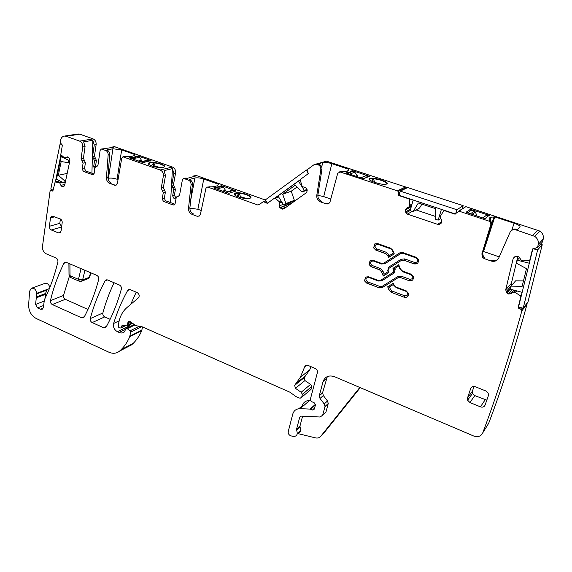 <?xml version="1.0" encoding="UTF-8"?>
<svg xmlns="http://www.w3.org/2000/svg" width="572" height="572" viewBox="0 0 572 572"><rect width="100%" height="100%" fill="white"/><g stroke="black" fill="none" stroke-linecap="round" stroke-linejoin="round"><path stroke-width="0.86" d="M375.153 243.686L373.602 247.876L375.847 250.136L385.743 253.696L387.773 255.655L385.743 253.696M374.846 243.887L373.602 247.876M394.251 253.825L388.531 257.522L394.251 253.825L392.814 250.3L390.64 248.205L377.656 243.579L374.681 243.972M117.088 179.243C113.864 178.178 110.982 177.849 108.437 178.264L112.927 148.777L121.672 149.871L117.088 179.243L118.054 179.601M107.972 178.371L108.437 178.264M101.916 149.106L104.211 148.684L101.33 149.035L105.62 150.436L107.143 150.15C108.844 150.951 109.688 152.424 109.681 154.576L107.951 177.299C107.944 180.116 109.059 182.06 111.304 183.147L109.803 183.512L115.751 185.321L117.424 183.255L121.75 158.137L122.93 156.814L160.124 169.984L172.422 167.038L114.336 146.639M109.803 183.512C107.55 182.425 106.435 180.466 106.442 177.642L107.951 177.299M105.62 150.436C107.321 151.237 108.165 152.717 108.158 154.876L106.442 177.642M111.683 147.626L112.648 146.954L113.814 147.233L104.211 148.684M112.927 148.777L106.993 149.893M124.317 156.528L125.804 156.714C130.066 156.771 132.983 156.32 134.549 155.369L134.942 154.59L121.672 149.871M163.17 167.36C158.501 168.683 145.46 164.657 148.82 162.956L149.8 162.591C154.562 161.333 167.403 165.308 164.071 167.024L163.17 167.36M136.658 156.156L136.651 156.163C135.428 156.921 133.29 157.357 130.237 157.486L129.394 157.908L143.143 162.62L151.072 160.575L138.345 156.056L136.658 156.156L136.551 156.785M101.33 149.035L100.129 150.393L97.991 164.95L94.966 167.582L94.101 173.545L93.043 174.839L83.455 171.45L82.225 169.119L84.549 168.633L85.771 170.956L93.972 174.017M83.426 158.237L81.095 158.687L82.725 146.983L85.064 146.575L83.426 158.237L85.392 162.662L84.549 168.633M81.095 158.687L83.069 163.127L82.225 169.119M95.431 158.28L93.558 158.644L94.523 160.825L96.396 160.453L94.466 156.106L96.132 144.63C96.296 141.863 95.288 139.947 93.107 138.889L79.637 141.12C81.853 142.206 82.883 144.158 82.725 146.983M85.064 146.575L83.619 141.849L92.828 140.297L91.92 173.252M96.132 144.63L94.244 144.959L92.828 140.297M93.107 138.889L79.851 134.184L66.202 136.3L79.637 141.12M79.851 134.184L77.556 134.055M66.202 136.3L64.6 136.057C62.634 136.272 61.333 137.523 60.696 139.811L60.153 142.078L62.291 145.638L60.789 154.647L64.815 158.101L67.317 156.878L68.304 157.1L69.362 158.258L69.884 160.682L64.707 185.121L63.049 186.701L61.926 186.493L60.889 185.342L64.85 184.441M59.867 180.902L55.141 181.946L59.66 182.733L60.889 185.342M55.141 181.946L53.053 190.333L52.438 191.048L50.665 190.547L50.05 191.262L42.45 246.661C42.378 250.007 43.672 252.402 46.339 253.861L56.006 257.979C57.5 258.844 58.129 260.174 57.894 261.976C54.719 274.982 50.529 286.93 45.317 297.819L44.401 299.707L43.401 307.328L42.328 309.166L40.326 309.202L37.487 307.9L43.651 305.462M49.392 288.574L36.765 293.307L35.586 304.454L37.487 307.9M36.108 297.912L45.603 294.294L46.311 290.269L47.376 293.343M45.603 294.294L45.31 297.833M49.878 287.366C48.777 284.112 46.997 282.825 44.537 283.512L31.832 288.152M36.765 293.307C35.986 289.403 34.141 287.759 31.224 288.374L29.615 291.198L28.629 304.812C28.65 311.039 31.167 315.594 36.193 318.482L108.794 352.159C112.898 353.939 116.488 353.582 119.569 351.094L121.114 349.656C124.696 346.124 127.563 341.82 129.722 336.744L130.58 332.189L130.03 330.823L127.291 328.685L125.869 328.628L124.474 331.832C122.973 333.118 121.192 333.333 119.148 332.482L117.41 331.696C114.236 329.794 112.97 327.041 113.621 323.452C117.174 311.94 121.85 300.965 127.635 290.512L128.214 289.84L130.309 289.654L137.151 292.571C139.339 294.13 139.761 295.896 138.403 297.876L127.034 307.486C122.637 311.304 119.877 316.445 118.747 322.908L118.182 326.29L118.976 327.799L120.785 327.999L122.236 325.253L127.191 325.926L128.228 321.357L129.93 321.428L136.022 325.725L141.885 326.669L289.968 392.235L296.11 396.646L299.135 397.983L300.228 398.169L301.673 397.275L302.438 394.322L301.144 392.27L295.438 388.317L294.659 385.356L300.307 377.348L304.683 366.809C305.434 365.386 306.635 364.957 308.294 365.515L315.172 368.447C316.802 369.297 317.567 370.592 317.46 372.343L310.281 399.535L311.347 401.451L314.4 402.931L315.472 404.819L314.328 409.094L312.434 410.024L310.067 409.094L300.171 408.673C296.353 408.701 293.886 410.489 292.778 414.042L288.209 431.696C288.059 433.719 288.989 435.113 290.991 435.871L292.814 436.314C295.231 436.722 296.739 435.8 297.354 433.547L296.546 429.3L299.721 417.188L301.208 416.116L320.113 417.009L322.665 415.208L325.01 406.485L324.238 403.961L320.02 398.448L319.255 395.845L323.051 381.631C325.018 376.533 328.85 374.889 334.548 376.705L473.637 435.993C477.913 437.416 480.945 436.386 482.725 432.911C496.925 395.188 509.967 354.518 521.836 310.903L521.485 309.588L518.647 308.229L518.303 306.907L520.842 296.582L520.477 295.753L515.186 292.521L516.573 290.848M119.569 351.094L131.653 344.809L133.19 343.386C136.744 339.904 139.597 335.664 141.749 330.673L142.485 326.934M128.65 325.218L130.723 326.255M136.215 292.17L130.666 304.411M301.673 397.275L311.061 389.31L311.819 386.407L310.553 384.405L301.144 392.27M311.061 366.695L309.774 369.784L304.19 377.656L304.955 380.559L310.553 384.405M298.899 408.715L302.252 405.798C303.36 402.309 305.791 400.543 309.545 400.493L310.439 400.529M359.809 387.473L320.72 436.329C319.419 437.83 317.674 438.345 315.494 437.88L297.433 433.476M297.39 433.304C299.206 433.161 300.321 432.196 300.743 430.423L300.107 427.098L296.718 430.201M302.581 416.18L299.957 426.126L300.107 427.098M324.059 413.899L325.926 412.155L328.264 403.489L327.499 400.986L323.309 395.524L320.02 398.448M327.334 376.562L322.629 392.556L323.309 395.524M482.725 432.911L488.681 423.309C502.652 386.314 515.472 346.496 527.134 303.861L521.836 310.903M527.134 303.861L527.084 303.067M510.324 289.003L506.871 293.014L508.601 293.994L510.674 293.772L513.57 292.199L515.186 292.521M506.871 293.014L505.698 289.825L511.389 283.333L511.754 285.299M517.903 256.299L511.389 283.333M530.215 259.581L529.114 260.575L522.887 260.868L521.378 260.439L519.44 257.479L517.689 256.235L514.407 256.95L513.17 258.565L505.698 289.825M529.836 260.01L532.468 249.292L537.573 247.383L538.223 244.509C538.788 241.148 537.616 238.431 534.706 236.358L515.908 229.873C513.241 229.236 511.275 230.066 510.009 232.361L498.791 257.908C497.147 260.875 494.601 261.912 491.148 261.025L484.412 258.687L482.761 257.615L481.86 253.954L490.976 224.031L490.118 221.514L459.016 211.139L454.897 214.121L444.494 210.675L443.665 210.939L440.018 216.838L441.584 220.041L441.713 222.279L439.575 224.224L437.601 224.346L441.884 221.55M458.687 211.068L465.865 206.656L539.811 231.067C542.649 233.083 543.793 235.735 543.228 239.01L542.599 241.806L537.58 247.369M489.932 220.513L491.005 217.188C489.074 217.775 488.574 218.804 489.518 220.27L490.147 220.592L489.425 221.157M491.005 217.188L494.801 216.902L514.114 223.216C518.539 224.775 520.513 226.069 520.027 227.091L517.517 229.401L516.559 229.279C514.571 228.728 512.869 229.15 511.461 230.552M484.677 218.597L466.037 212.269L470.398 209.323L489.081 215.272L489.618 215.537L487.859 216.202L485.935 218.325L484.677 218.597M491.148 261.025L491.863 260.346C494.086 261.039 496.096 260.71 497.883 259.345M499.242 256.885L483.554 251.501L494.801 216.902M483.004 251.959L483.554 251.501M490.147 220.592L490.84 220.949L491.691 223.459L482.596 253.303L483.49 256.957L485.142 258.022L484.412 258.687M416.116 209.96L435.256 216.373M410.553 199.135L409.573 199.642L409.395 206.592L406.477 208.244L405.276 209.738L405.913 212.884L407.393 214.121L437.601 224.346M409.573 199.642L409.051 198.934L399.07 195.624L398.241 194.952L398.198 191.484L397.39 190.841L340.161 171.993L337.709 173.309L330.073 201.702C329.322 203.582 327.985 204.283 326.069 203.818L327.177 203.346L328.321 203.746M406.563 188.102L405.577 186.972L397.39 190.841M315.851 164.128L326.555 161.19L405.577 186.972M326.555 161.19L316.766 164.286L317.896 164.665C320.027 165.58 320.999 167.253 320.813 169.684L316.788 195.295L317.918 194.852C317.674 198.012 318.954 200.221 321.757 201.473L320.635 201.937L326.069 203.818M318.332 163.892L319.04 164.3C321.157 165.215 322.129 166.888 321.943 169.305L317.918 194.852M318.347 163.885L322.78 162.484C324.839 162.076 327.863 162.469 331.846 163.663L348.927 169.348L347.39 171.171L340.161 171.993M386.672 184.012L386.493 184.084C382.446 185.728 365.279 179.937 369.784 178.478L369.891 178.435C373.816 176.798 390.883 182.439 386.672 184.012M352.345 170.67L350.064 172.086L346.925 172.644L346.117 172.937L346.546 173.166L362.777 178.5L363.692 178.621L369.426 176.348L353.017 170.806L352.345 170.67L352.166 171.378M339.503 171.893L341.248 171.607M328.814 203.468L327.177 203.346M317.86 195.338L323.702 196.589L330.788 199.027M320.635 201.937C317.832 200.679 316.545 198.463 316.788 195.295M316.766 164.286L314.021 164.707L307.686 169.348L308.043 173.831L300.143 179.608L302.188 186.608L305.176 187.437L306.785 188.739L307.178 190.598L306.671 192.478L283.869 208.852L282.239 209.145L284.97 208.072M278.628 196.982L275.254 198.205L279.179 201.659L279.865 202.924L279.451 205.834L279.844 207.65L282.239 209.145M290.497 204.147L289.804 202.76M275.254 198.205L274.524 198.148L267.317 203.36L263.327 201.616L259.059 204.719L257.543 204.919L207.979 187.144L206.842 187.18L205.92 188.403L200.436 214.264L199.228 216.08L197.075 216.259L192.049 214.371C189.611 213.199 188.431 211.154 188.524 208.244L189.897 207.8C189.804 210.71 190.977 212.748 193.407 213.914L192.049 214.371M190.741 200.014L194.916 177.999L189.547 179.451L189.782 179.751C191.627 180.609 192.514 182.146 192.442 184.37L189.897 207.8M194.916 177.999C197.29 177.563 200.229 177.913 203.746 179.036L197.891 209.259L201.23 210.503M207.228 187.065L210.067 186.887C213.456 186.851 215.88 186.436 217.339 185.628L218.497 184.398L218.182 184.163L203.746 179.036M192.75 176.841L193.665 175.933L196.289 175.504L265.429 200.043M194.616 175.947L195.252 176.176L187.094 178.357L185.485 178.106L183.591 178.614M160.124 169.984C162.527 171.15 163.599 173.187 163.349 176.105L161.232 188.152L163.27 192.771L162.176 198.942L163.456 201.373L173.13 204.99L174.231 204.955L175.089 203.761L176.212 197.612L177.12 196.382L178.693 196.203L179.601 194.966L182.368 179.965L183.405 178.664L184.37 178.678L188.403 180.123C190.254 180.988 191.141 182.532 191.069 184.756L188.524 208.244M249.871 198.291C245.488 200.064 230.738 195.152 234.792 193.293L235.285 193.086C239.768 191.391 254.304 196.232 250.286 198.112L249.871 198.291M228.864 193.307L236.114 190.984L221.972 185.778L213.621 187.966L228.864 193.307M199.399 215.966L197.075 216.259M197.891 209.259L189.868 208.179M179.272 195.738L177.427 196.289M174.932 204.24L165.573 200.743L164.3 198.327L165.394 192.178L163.363 187.573L161.232 188.152M163.349 176.105L165.487 175.568L163.363 187.573M175.947 199.042L173.888 198.277L172.63 195.896L173.731 189.832L172.73 187.566L174.439 187.094L173.445 184.827L175.583 173.023C175.84 170.163 174.789 168.168 172.422 167.038M165.487 175.568L164.035 170.656L172.444 168.618L170.535 202.595M175.583 173.023L173.867 173.452L172.444 168.618M116.409 185.006L114.421 185.249M380.873 280.144L381.917 280.73L394.137 273.023L393.193 272.351L393.915 270.363L393.064 272.444L380.838 280.166L378.221 280.402L368.475 276.755L365.558 277.091L364.514 280.873L366.716 283.119L379.4 287.902L382.189 287.666L398.069 277.72L382.189 287.666M365.558 277.091L364.514 280.873M393.793 270.442L392.964 268.361L398.698 264.714L400.486 269.083L402.524 271.057L411.046 274.167L413.32 276.419C413.785 279.701 412.383 281.131 409.116 280.695L400.629 277.57L397.948 277.806M388.531 257.522L387.773 255.655M61.061 231.059L62.191 222.672C62.276 220.914 61.612 219.662 60.21 218.912L51.88 215.994L50.486 217.925L49.406 226.269C49.328 228.006 49.979 229.25 51.366 229.994L58.344 232.875L59.76 232.918L61.061 231.059M60.389 218.99L59.81 223.323L61.612 226.934M90.297 318.59C90.04 320.341 90.669 321.678 92.192 322.579L103.603 327.749L105.691 327.541L106.156 326.984C112.434 315.615 117.496 302.996 121.343 289.125C121.636 287.28 120.985 285.907 119.398 284.999L107.65 279.994L105.748 280.101L105.062 280.866C98.713 292.778 93.794 305.355 90.297 318.59L102.86 312.991C102.595 314.714 103.217 316.023 104.712 316.909L110.11 319.319M114.107 282.747C109.438 292.421 105.691 302.502 102.86 312.991M84.177 317.067C90.212 305.755 95.052 293.214 98.699 279.429C98.963 277.606 98.327 276.247 96.768 275.354L66.395 262.405L64.8 262.405L63.935 263.292C58.072 275.096 53.568 287.544 50.429 300.622C50.207 302.359 50.829 303.66 52.281 304.533L81.71 317.839L83.626 317.717L84.177 317.067M69.391 276.29L63.492 295.488C63.27 297.19 63.871 298.47 65.315 299.32L87.981 309.438M370.484 260.41L373.03 260.289L381.324 263.32L383.962 263.063L399.878 252.824L402.759 252.524L416.044 257.264L418.232 259.273C418.911 262.72 417.524 264.257 414.078 263.892L417.31 263.435M370.084 260.653L369.026 264.5L371.242 266.752L379.508 269.791L381.51 271.743L383.276 276.062L388.931 272.479L388.081 270.327L388.824 268.404L401.222 260.503L403.925 260.239L414.078 263.892M383.276 276.062L384.205 274.152L388.123 271.671L387.709 270.656L388.138 270.52M369.026 264.5L370.256 260.56M474.031 386.429L472.422 391.141L472.515 393.386L474.789 395.624L486.815 400.15M469.919 402.516L480.437 406.849C482.632 407.543 484.177 406.978 485.063 405.155L488.388 395.645L488.188 393.071L485.943 391.019L475.325 386.722C473.13 386.057 471.593 386.636 470.727 388.481L467.51 397.948L467.61 400.228L469.919 402.516L474.789 395.624M389.096 290.269L391.241 292.356L404.218 297.247C407.336 297.733 408.744 296.403 408.444 293.264L406.12 290.812L396.124 287.08L394.101 285.113L393.343 283.262L387.673 286.794L389.096 290.269L390.519 289.582L391.992 291.019L391.355 292.271L389.217 290.176L387.802 286.715M94.766 168.962L93.672 166.724L95.538 166.33L96.396 160.453M94.523 160.825L93.672 166.724M93.558 158.644L92.593 156.471L94.244 144.959M148.334 164.035L149.735 162.948L153.775 162.813C159.738 163.556 163.299 164.836 164.443 166.659M130.137 158.115L130.237 157.486M137.738 155.934L137.637 156.549M360.231 387.659L323.294 433.798L320.72 436.329M484.67 246.503L483.533 251.494M370.012 180.223L369.662 178.886L373.266 178.65C380.616 179.708 385.228 181.395 387.094 183.719M351.565 170.956L351.351 171.786M346.925 172.644L346.775 173.237M172.73 187.566L171.729 185.299L173.867 173.452M196.289 175.504L193.851 175.883M234.234 194.108L235.214 193.45L239.075 193.186C245.581 193.987 249.478 195.481 250.779 197.662M221.35 185.657L221.214 186.3M220.241 186.608L220.377 185.943M214.622 187.666L214.493 188.317M381.031 280.051L393.25 272.329L393.829 270.106L395.145 269.519L394.73 268.504L393.136 268.247M398.898 265.193L398.705 265.98L394.73 268.504M377.963 243.686L377.877 244.287L390.833 248.913L392.328 250.35L393.429 253.053L394.051 253.325M389.21 254.99L387.887 255.577L388.653 257.443L389.461 255.612L389.21 254.99L386.508 252.388L376.619 248.834L375.847 250.136M388.71 271.936L388.123 271.671M393.343 283.262L387.887 286.665L389.432 286.922L390.519 289.582M393.536 283.741L393.364 284.477L389.432 286.922M176.14 197.983L174.338 195.395L175.432 189.353L174.439 187.094M160.41 167.582L155.212 166.187L153.775 162.813L153.16 166.416M151.23 165.744L153.775 162.813M380.637 183.948L374.839 182.468L373.266 178.65L371.693 181.231M246.932 198.62L240.555 196.704L239.075 193.186L238.288 196.932M236.722 196.275L239.075 193.186M87.73 278.836L89.189 277.363L82.633 279.858L78.478 279.343L70.02 275.69L69.012 274.603L68.912 263.485M81.303 281.317L82.633 279.858L84.935 270.313M155.212 166.187L155.091 166.91M372.479 181.596L373.266 178.65M240.555 196.704L240.362 197.597M470.334 213.878L474.116 211.254L475.382 211.955L476.969 216.059M467.417 212.92L471.235 210.317L474.116 211.254M481.216 217.453L481.974 216.895L481.309 217.489M488.66 216.016L486.429 215.287L482.811 217.982M485.649 218.54L485.907 217.896M363.506 178.636L368.447 176.684L365.83 175.826L360.56 177.77M347.025 173.323L349.914 172.787L352.195 171.364L354.783 172.208L349.542 174.145M357.464 176.755L357.25 175.568L354.783 172.208M235.235 191.27L233.047 190.49L230.952 190.64L225.554 192.342M214.4 188.345L221.242 186.293L223.48 187.087L216.659 189.153M226.498 192.042L223.48 187.087M234.827 193.601L234.577 194.816M150.3 161.047L147.319 160.31L140.34 161.833M130.023 158.137L130.18 158.108C133.219 157.979 135.357 157.536 136.572 156.778L137.659 156.549L139.711 157.279L132.103 158.88M142.121 161.44L139.711 157.279M68.047 162.62L61.175 161.569L58.323 175.282L64.279 180.487L63.778 182.847L56.478 179.222L61.161 156.628L68.554 160.21L68.047 162.62L69.541 162.326M68.554 160.21L69.934 159.953M58.323 175.282L67.189 173.409M61.161 156.628L62.584 156.37M64.279 180.487L65.759 180.159M63.778 182.847L65.258 182.511M62.262 144.923L60.103 143.887L50.815 189.075L53.074 190.211M60.968 154.819L55.362 181.896M60.103 143.887L60.975 143.744M441.412 209.352L438.166 220.127L435.185 219.126L435.471 208.644L418.354 202.974L413.048 211.683L410.131 210.696L413.198 200.014M438.166 220.127L440.762 218.475M413.048 211.683L419.541 208.036L421.914 204.154M456.885 209.745L455.562 214.042L399.077 195.338L400.264 191.112L456.885 209.745L463.198 205.677L462.248 208.744M463.198 205.677L407.693 187.566L400.264 191.112M522.157 292.335L510.288 289.167L511.018 286.15L515.644 280.823L523.473 280.902M511.018 286.15L522.15 286.3L526.483 268.64L516.53 263.263L517.274 260.181L519.598 257.715M529.314 263.227L517.274 260.181M540.383 244.265L542.242 244.716L527.999 301.859L523.173 308.251L537.651 249.871L542.242 244.716M523.173 308.251L518.547 306.985L532.889 248.698L537.651 249.871M532.889 248.698L533.233 248.327M302.138 191.977L295.138 185.278L282.697 194.265L285.886 203.568L283.748 205.091L277.985 195.967L298.47 181.145L304.34 190.405L302.138 191.977L307.207 190.097M304.34 190.405L307.085 189.396M282.697 194.265L291.248 191.191L296.997 187.051M285.886 203.568L294.365 200.322L291.248 191.191M294.365 200.322L292.256 201.816L283.748 205.091M298.47 181.145L300.085 180.588M308.308 173.345L306.256 170.106L265.337 199.893L267.46 203.26M300 179.865L274.889 198.048M306.256 170.106L307.443 169.72M377.877 244.287C374.56 244.766 374.138 246.282 376.619 248.834M373.731 247.798L375.968 250.057L385.864 253.618L386.508 252.388M109.681 154.576L108.158 154.876M113.227 147.025L115.072 146.682M125.082 156.578L123.588 156.878M96.475 166.266L97.326 166.087M92.349 174.775L93.672 174.481M83.455 171.45L85.771 170.956M83.069 163.127L85.392 162.662M82.082 160.911L84.413 160.446M65.001 158.094L68.74 157.393L64.936 158.115M66.838 157.035L67.689 156.878M62.091 186.572L64.178 186.093M61.926 186.493L64.321 185.943M59.81 182.897L62.62 182.275M59.66 182.733L62.348 182.139M58.859 182.339L61.547 181.739M58.787 182.311L61.497 181.71M52.874 190.748L51.895 190.977M53.046 190.197L51.201 190.626M46.311 290.269L36.808 293.836M43.222 308.043L40.326 309.202M44.223 301.087L35.586 304.454M45.846 293.379L36.351 296.99M141.749 330.673L129.722 336.744M141.913 330.115L129.887 336.179M141.763 326.619L130.58 332.189M139.353 326.204L130.03 330.823M134.642 325.082L127.291 328.685M125.511 329.365L119.148 332.482M129.608 325.761L117.41 331.696M119.162 320.842L113.621 323.452M129.944 289.525L127.635 290.512M125.053 325.718L121.035 327.656M123.123 325.053L121.986 325.597M132.053 323.073L127.535 325.261M130.988 322.243L127.785 323.788M130.187 321.628L127.792 322.78M311.797 386.5L302.416 394.415M304.955 380.559L295.438 388.317M305.012 376.29L295.481 383.969M309.774 369.784L300.307 377.348M306.628 365.286L304.683 366.809M314.307 408.337L312.434 410.024M315.444 404.955L310.66 409.237M315.451 404.282L310.067 409.094M309.545 400.493L300.171 408.673M299.957 426.126L296.568 429.222M300.908 416.13L299.721 417.188M325.926 412.155L322.665 415.208M328.178 403.946L324.925 406.942M327.499 400.986L324.238 403.961M322.629 392.556L319.333 395.459M326.34 378.821L323.051 381.631M521.592 307.822L520.649 309.066M520.441 307.507L519.49 308.751M518.697 306.399L518.303 306.907M521.228 296.089L520.842 296.582M521.685 294.237L520.477 295.753M515.301 292.564L516.702 290.883M513.87 292.163L515.265 290.497M513.57 292.199L515.043 290.44M510.674 293.772L513.77 290.104M508.601 293.994L512.262 289.697M508.336 293.922L511.997 289.625M506.62 292.678L510.531 288.145M506.056 291.806L511.74 285.264M513.17 258.565L515.136 256.535M532.847 248.877L532.468 249.292M543.228 239.01L538.223 244.509M537.902 230.166L532.754 235.421M516.559 229.279L515.908 229.873M465.865 206.656L459.016 211.139M482.596 253.303L481.86 253.954M491.691 223.459L490.976 224.031M444.544 210.396L444.144 210.646M440.454 223.781L440.919 223.473M439.575 224.224L441.284 223.101M407.393 214.121L412.248 211.411M405.884 212.834L410.21 210.439M405.419 211.947L410.589 209.109M405.205 209.981L411.289 206.678M405.276 209.738L411.354 206.435M409.223 206.807L411.625 205.512M409.395 206.592L411.661 205.369M409.738 205.391L412.004 204.175M409.752 205.276L412.04 204.047M399.749 192.957L398.083 193.765M400.042 191.906L398.377 192.707M319.04 164.3L317.896 164.665M321.943 169.305L320.813 169.684M281.403 208.93L286.651 206.878M279.973 207.85L290.283 203.854M279.844 207.65L290.161 203.661M279.451 205.834L283.29 204.361M279.865 202.924L281.896 202.159M279.808 202.66L281.753 201.93M279.179 201.659L281.124 200.936M279.107 201.58L281.067 200.843M278.464 196.725L274.803 198.048M266.938 202.431L265.594 202.924M266.388 201.566L265.043 202.052M265.844 200.7L263.892 201.408M260.017 204.025L257.543 204.919M209.323 186.751L207.979 187.144M184.37 178.678L186.451 178.121M189.782 179.751L188.403 180.123M192.442 184.37L191.069 184.756M177.906 196.289L179.086 195.939M173.13 204.99L174.796 204.476M163.456 201.373L165.573 200.743M162.176 198.942L164.3 198.327M163.27 192.771L165.394 192.178M162.248 190.462L164.379 189.875M364.636 280.788L366.716 283.119M393.086 268.282L393.708 270.191M400.629 277.57L409.116 280.695M401.38 276.233L397.812 276.555L398.069 277.72L400.743 277.484L401.38 276.233L409.859 279.35L409.223 280.609L412.391 280.208M378.528 280.495L378.435 281.031L368.704 277.399C365.458 277.806 365.05 279.279 367.481 281.81L366.838 283.033L379.4 287.902M367.481 281.81L380.166 286.572L379.522 287.809L382.31 287.58L382.075 286.415L397.812 276.555M60.653 232.189L58.344 232.875M51.366 229.994L61.604 227.027M59.81 223.323L49.406 226.269M50.486 217.925L54.84 216.738M104.712 316.909L92.192 322.579M107.45 279.915L105.062 280.866M106.471 326.397L103.603 327.749M84.399 316.659L81.71 317.839M65.315 299.32L52.281 304.533M63.492 295.488L50.429 300.622M66.445 262.426L63.935 263.292M403.925 260.239L414.192 263.814L414.829 262.555C418.282 262.105 418.74 260.567 416.187 257.965L402.931 253.232L403.031 252.624M401.222 260.503L404.039 260.16L404.676 258.909L414.829 262.555M388.824 268.404L401.344 260.424L401.079 259.266L404.676 258.909M388.846 268.39L388.703 267.16L401.079 259.266M381.51 271.743L383.397 275.976L388.931 272.472M379.508 269.791L381.631 271.664L382.947 271.078L384.205 274.152M371.242 266.752L369.147 264.414M379.629 269.712L371.371 266.666L372.014 265.444L380.273 268.475L379.629 269.712M480.437 406.849L485.127 399.842M472.422 391.141L467.51 397.948M470.727 388.481L471.764 387.065M404.218 297.247L391.241 292.356M408.558 293.179C408.858 296.317 407.45 297.64 404.332 297.154L404.962 295.896C408.351 295.517 408.787 294.029 406.284 291.441L406.392 290.926M390.833 248.913L390.933 248.327M393.429 253.053L389.461 255.612M134.942 154.59L134.849 155.155M138.231 156.757L138.345 156.056M94.466 156.106L92.593 156.471M514.114 223.216L511.754 230.266M489.046 232.146L494.044 216.767M488.853 215.98L489.081 215.272M470.928 210.525L471.264 209.452M469.734 211.34L470.356 209.345M348.927 169.348L348.663 170.399M348.498 169.105L348.048 170.878M331.846 163.663L323.702 196.589M321.693 166.924L322.78 162.484M369.019 176.033L368.876 176.562M352.824 171.571L353.017 170.806M218.182 184.163L217.975 185.171M235.828 190.698L235.743 191.112M235.235 193.536L234.899 195.138M235.414 194.18L235.171 195.359M221.829 186.501L221.972 185.778M173.445 184.827L171.729 185.299M368.704 277.399L368.79 276.877M378.435 281.031L381.917 280.73M394.137 273.023L395.145 269.519M398.705 265.98L399.978 269.09L400.429 268.954M402.802 271.157L402.695 271.721L399.978 269.09M411.311 274.274L411.197 274.825L402.695 271.721M409.859 279.35C413.277 278.936 413.728 277.427 411.197 274.825M380.166 286.572L382.075 286.415M392.328 250.35L392.771 250.2M90.626 272.737L89.561 276.169M69.92 263.914L70.02 275.69L70.935 277.62L78.936 281.088M81.031 268.647L78.478 279.343L79.372 281.281L81.76 281.109M402.931 253.232L400.951 253.432L400.114 252.681M416.302 257.371L416.187 257.965M388.703 267.16L387.709 270.656M382.947 271.078L380.273 268.475M372.014 265.444C369.562 262.905 369.977 261.411 373.259 260.968L373.344 260.403M373.259 260.968L381.531 263.992L381.624 263.413M384.105 262.963L385.042 263.649L381.531 263.992M400.951 253.432L385.042 263.649M394.036 284.963L393.364 284.477M396.403 287.187L396.303 287.709L406.284 291.441M393.615 285.092L396.303 287.709M404.962 295.896L391.992 291.019M173.888 198.277L175.59 197.776M172.63 195.896L174.338 195.395M173.731 189.832L175.432 189.353M475.647 215.623L476.776 214.815M476.004 215.744L476.776 215.186M365.83 175.826L360.717 177.828M357.264 175.919L356.192 176.333M357.25 175.568L355.677 176.169M233.047 190.49L226.319 192.614M225.733 190.512L222.908 191.391M225.704 190.19L222.408 191.212M148.505 160.41L140.969 162.055M141.849 160.56L138.696 161.24M141.82 160.246L138.131 161.039M97.476 165.973L96.067 166.273M78.271 133.948L64.6 136.057M59.846 180.895L55.026 181.953M52.774 190.061L50.665 190.547M133.19 343.386L121.114 349.656M134.055 324.631L126.333 328.399M129.058 289.482L128.214 289.84M125.318 325.804L120.785 327.999M122.694 325.039L122.236 325.253M132.447 323.38L127.191 325.926M128.786 321.092L128.228 321.357M311.819 386.407L302.438 394.322M304.19 377.656L294.659 385.356M300.743 430.423L297.354 433.547M299.942 426.204L296.546 429.3M328.264 403.489L325.01 406.485M322.551 392.935L319.255 395.845M522.608 308.101L521.485 309.588M519.419 307.228L518.647 308.229M521.564 294.744L520.642 295.896M539.811 231.067L534.706 236.358M483.49 256.957L482.761 257.615M490.84 220.949L490.118 221.514M405.913 212.884L410.181 210.525M409.974 198.942L409.438 199.22M399.335 194.423L398.241 194.952M406.363 187.602L398.198 191.484M122.93 156.814L124.424 156.506M106.413 279.837L105.748 280.101M65.201 262.269L64.8 262.405M472.515 393.386L467.61 400.228M114.5 146.611L112.648 146.954M136.651 156.163L136.544 156.792M469.769 211.311L470.398 209.323M369.891 178.435L369.791 178.836M350.064 172.086L349.878 172.794M234.792 193.293L234.713 193.665M235.435 194.251L235.199 195.381M219.641 186.493L219.505 187.144M398.705 264.722L393.164 268.239M90.934 272.873L89.597 277.148L88.21 278.664M383.919 263.084L400.057 252.724M148.977 164.507L148.57 163.449M234.949 195.181L234.491 193.808M88.267 278.635L81.71 281.138M69.026 275.175L70.435 277.377M471.893 214.393L475.382 211.955"/></g></svg>

